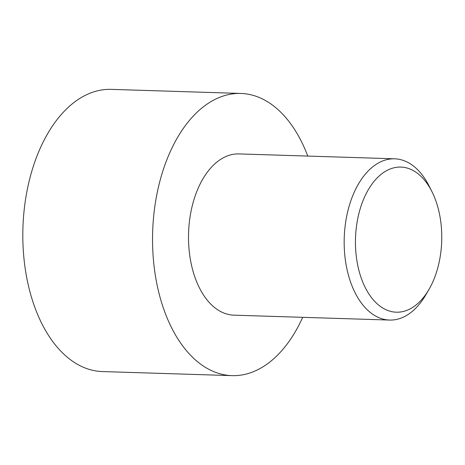 <?xml version="1.0" encoding="UTF-8"?>
<svg xmlns="http://www.w3.org/2000/svg" width="465" height="465" viewBox="0 0 465 465"><rect width="100%" height="100%" fill="white"/><g stroke="black" fill="none" stroke-linecap="round" stroke-linejoin="round"><path stroke-width="0.7" d="M302.698 317.328A141.162 83.851 -88.2 0 1 232.023 375.633L102.3 371.552A141.162 83.851 -88.2 0 1 28.97 287.969A141.162 83.851 -88.2 0 1 45.146 138.192A141.162 83.851 -88.2 0 1 111.17 89.367L240.893 93.448A141.162 83.851 -88.2 0 1 307.766 156.077M232.023 375.633A141.162 83.851 -88.2 0 1 158.693 292.049A141.162 83.851 -88.2 0 1 174.869 142.273A141.162 83.851 -88.2 0 1 240.893 93.448M431.968 191.702L429.189 186.169A80.666 47.912 91.8 0 0 394.657 158.809A80.666 47.912 91.8 0 0 356.928 186.709A80.666 47.912 91.8 0 0 347.686 272.292A80.666 47.912 91.8 0 0 389.589 320.06A80.666 47.912 91.8 0 0 425.771 294.92L428.893 289.573A72.598 43.123 91.8 0 0 430.282 287.091A72.598 43.123 91.8 0 0 431.968 191.702A72.598 43.123 91.8 0 0 370.233 186.616A72.598 43.123 91.8 0 0 366.955 290.77A72.598 43.123 91.8 0 0 428.893 289.573M389.589 320.06L233.924 315.165A80.666 47.912 -88.2 0 1 192.022 267.404A80.666 47.912 -88.2 0 1 201.264 181.815A80.666 47.912 -88.2 0 1 238.993 153.915L394.657 158.809"/></g></svg>
